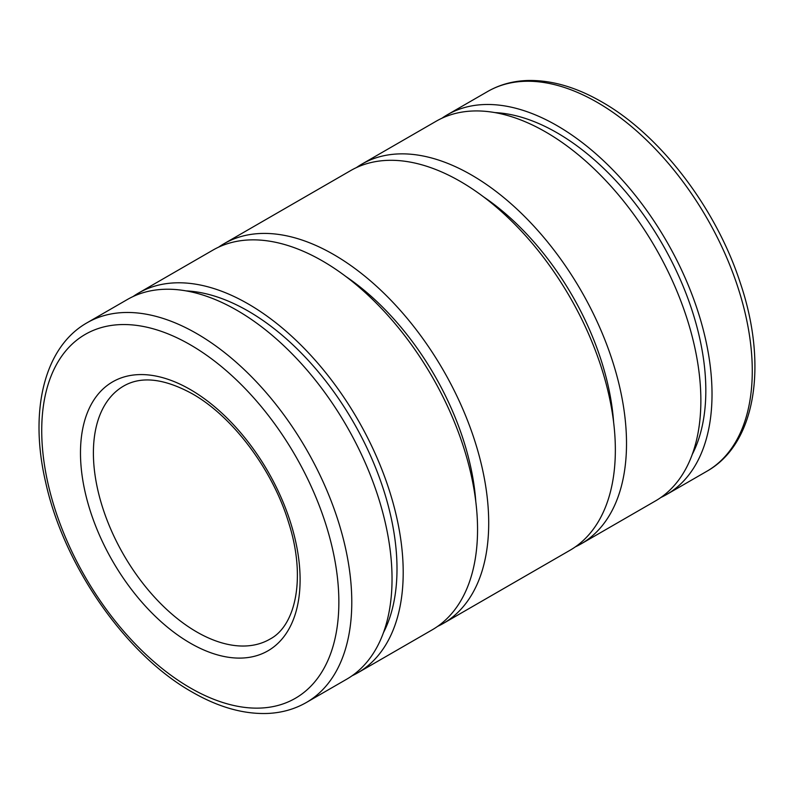 <?xml version="1.0" encoding="UTF-8"?>
<svg xmlns="http://www.w3.org/2000/svg" width="794" height="794" viewBox="0 0 794 794"><rect width="100%" height="100%" fill="white"/><g stroke="black" fill="none" stroke-linecap="round" stroke-linejoin="round"><path stroke-width="1.19" d="M441.93 118.227A219.243 126.583 60 0 1 447.369 114.753A219.243 126.583 60 0 1 616.323 173.499A219.243 126.583 60 0 1 712.019 394.132A219.243 126.583 60 0 1 666.613 494.503A219.243 126.583 60 0 1 660.896 497.481M494.95 112.599A210.479 121.522 60 0 1 705.826 390.559A210.479 121.522 60 0 1 692.279 454.376M356.427 167.594A219.243 126.583 60 0 1 361.866 164.12A219.243 126.583 60 0 1 530.809 222.866A219.243 126.583 60 0 1 626.516 443.499A219.243 126.583 60 0 1 581.109 543.87A219.243 126.583 60 0 1 575.382 546.848M361.866 164.12L436.204 121.204A219.243 126.583 60 0 1 605.157 179.94A219.243 126.583 60 0 1 700.864 400.583A219.243 126.583 60 0 1 655.457 500.945L581.109 543.87M218.618 247.152A219.243 126.583 60 0 1 224.057 243.689A219.243 126.583 60 0 1 393.01 302.425A219.243 126.583 60 0 1 488.707 523.067A219.243 126.583 60 0 1 443.3 623.429A219.243 126.583 60 0 1 437.573 626.406M224.057 243.689L350.7 170.571A219.243 126.583 60 0 1 519.653 229.307A219.243 126.583 60 0 1 615.35 449.95A219.243 126.583 60 0 1 569.943 550.311L443.3 623.429M133.104 296.519A219.243 126.583 60 0 1 138.543 293.055A219.243 126.583 60 0 1 307.496 351.792A219.243 126.583 60 0 1 403.203 572.434A219.243 126.583 60 0 1 357.796 672.796A219.243 126.583 60 0 1 352.07 675.773M138.543 293.055L212.891 250.13A219.243 126.583 60 0 1 381.845 308.866A219.243 126.583 60 0 1 477.551 529.509A219.243 126.583 60 0 1 432.135 629.88L357.796 672.796M186.133 290.892A210.479 121.522 60 0 1 397 568.851A210.479 121.522 60 0 1 383.452 632.669M87.132 322.741L127.387 299.497A219.243 126.583 60 0 1 296.341 358.233A219.243 126.583 60 0 1 392.038 578.876A219.243 126.583 60 0 1 346.631 679.247L306.375 702.482A219.243 126.583 60 0 0 351.782 602.12A219.243 126.583 60 0 0 196.753 333.599A219.243 126.583 60 0 0 87.132 322.741C43.948 347.167 29.001 411.322 45.665 482.315C63.877 565.775 125.869 654.842 192.188 692.08C218.509 707.256 243.778 714.382 267.995 713.439C282.039 712.754 294.832 709.102 306.375 702.482M345.767 276.441A201.706 116.46 60 0 1 475.795 501.649M483.576 196.872A201.706 116.46 60 0 1 613.603 422.09M706.868 471.259C756.235 443.578 768.016 364.188 740.117 282.366C715.851 207.859 660.201 134.97 601.812 101.92C575.491 86.745 550.222 79.618 526.005 80.561C511.961 81.246 499.168 84.898 487.625 91.518A219.243 126.583 60 0 1 597.247 102.376A219.243 126.583 60 0 1 752.275 370.897A219.243 126.583 60 0 1 706.868 471.259L666.613 494.503M190.292 344.785A210.112 121.313 60 0 1 338.859 602.12A210.112 121.313 60 0 1 190.292 687.902A210.112 121.313 60 0 1 41.725 430.566A210.112 121.313 60 0 1 190.292 344.785M269.831 639.19A146.165 84.392 60 0 1 196.753 631.955A146.165 84.392 60 0 1 93.394 452.937A146.165 84.392 60 0 1 123.665 386.033C141.263 375.86 164.1 378.43 192.188 393.725C232.543 416.364 272.749 469.76 288.649 522.621C306.216 577.218 295.964 625.712 269.831 639.19M300.102 579.739A155.296 89.662 60 0 1 190.292 643.14A155.296 89.662 60 0 1 80.482 452.937A155.296 89.662 60 0 1 190.292 389.536A155.296 89.662 60 0 1 300.102 579.739M487.625 91.518L447.369 114.753"/></g></svg>
